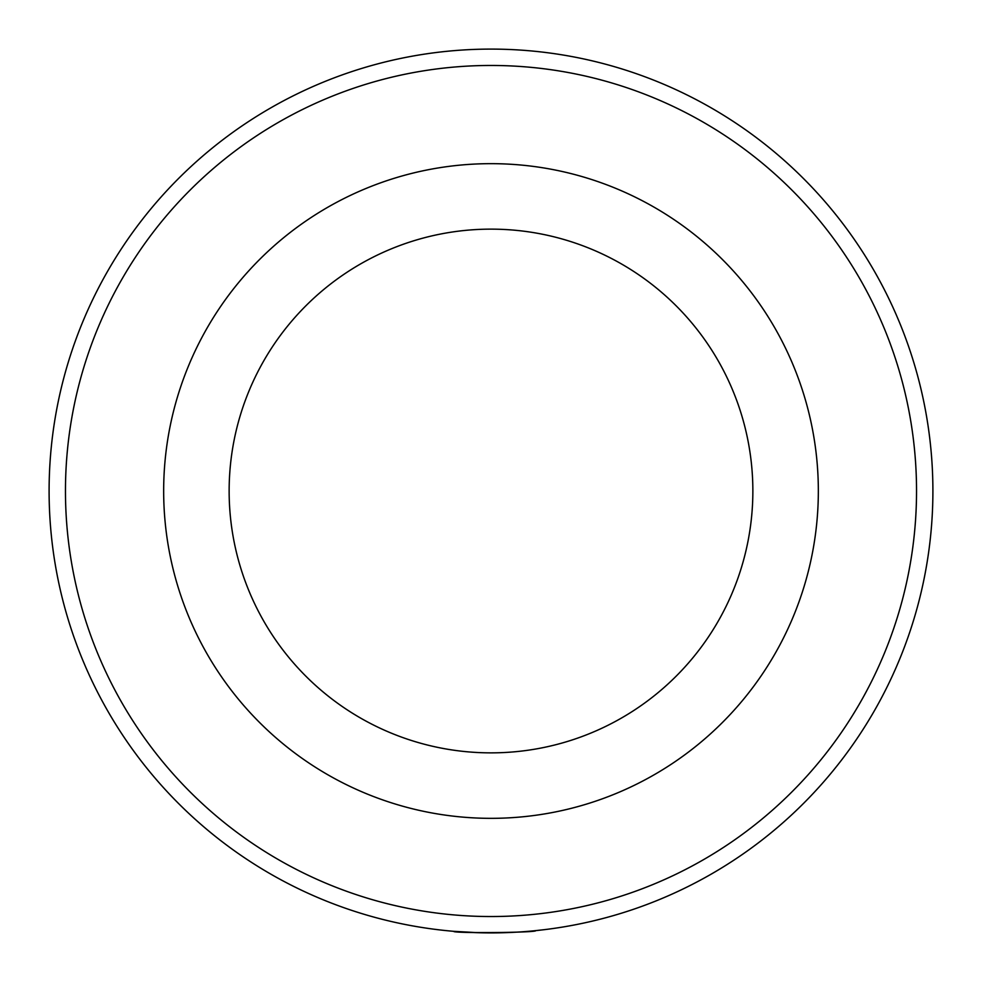 <?xml version="1.0" encoding="UTF-8"?>
<svg xmlns="http://www.w3.org/2000/svg" width="982" height="982" viewBox="0 0 982 982"><rect width="100%" height="100%" fill="white"/><g stroke="black" fill="none" stroke-linecap="round" stroke-linejoin="round"><path stroke-width="1.47" d="M479.363 932.753L453.782 931.329C451.254 933.416 538.222 932.679 535.656 930.641L530.599 931.12M534.343 930.764L544.912 929.598M447.252 930.727L443.545 930.347M65.463 491A425.537 425.537 0 0 0 491 916.537A425.537 425.537 0 0 0 916.537 491A425.537 425.537 0 0 0 491 65.463A425.537 425.537 0 0 0 65.463 491M932.9 491A441.9 441.9 0 0 1 491 932.9A441.9 441.9 0 0 1 49.1 491A441.9 441.9 0 0 1 491 49.1A441.9 441.9 0 0 1 932.9 491M818.337 491A327.337 327.337 0 0 1 491 818.337A327.337 327.337 0 0 1 163.663 491A327.337 327.337 0 0 1 491 163.663A327.337 327.337 0 0 1 818.337 491A327.337 327.337 0 0 1 491 818.337A327.337 327.337 0 0 1 163.663 491M510.063 932.483L510.714 932.458M519.38 931.992L520.3 931.93M229.137 491A261.863 261.863 0 0 0 491 752.863A261.863 261.863 0 0 0 752.863 491A261.863 261.863 0 0 0 491 229.137A261.863 261.863 0 0 0 229.137 491"/></g></svg>
